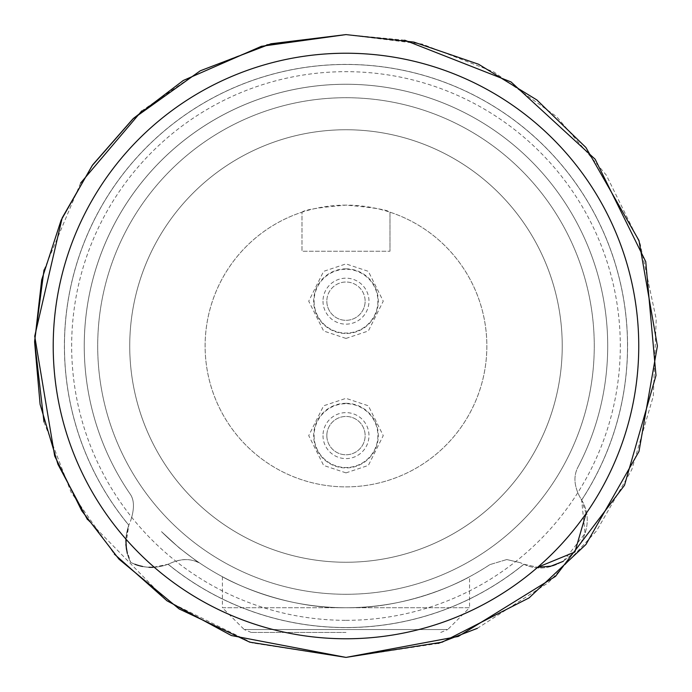 <?xml version="1.0" encoding="UTF-8"?>
<svg xmlns="http://www.w3.org/2000/svg" width="692" height="692" viewBox="0 0 692 692"><rect width="100%" height="100%" fill="white"/><g stroke="black" fill="none" stroke-linecap="round" stroke-linejoin="round"><path stroke-width="0.52" stroke-dasharray="3.46 2.59" d="M345.983 338.431L368.343 330.984L383.256 301.167L368.343 271.351L345.983 263.894L323.622 271.351L308.718 301.167L323.622 330.984L345.983 338.431M326.832 301.167A19.151 19.151 0 0 0 345.983 320.318A19.151 19.151 0 0 0 365.134 301.167A19.151 19.151 0 0 0 345.983 282.016A19.151 19.151 0 0 0 326.832 301.167A19.151 19.151 0 0 0 345.983 320.318A19.151 19.151 0 0 0 365.134 301.167A19.151 19.151 0 0 0 345.983 282.016A19.151 19.151 0 0 0 326.832 301.167A19.151 19.151 0 0 0 345.983 320.318A19.151 19.151 0 0 0 365.134 301.167M323 301.167A22.983 22.983 0 0 0 345.983 324.15A22.983 22.983 0 0 0 368.966 301.167A22.983 22.983 0 0 0 345.983 278.184A22.983 22.983 0 0 0 323 301.167M314.082 301.167A31.901 31.901 0 0 0 345.983 333.068A31.901 31.901 0 0 0 377.884 301.167A31.901 31.901 0 0 0 345.983 269.266A31.901 31.901 0 0 0 314.082 301.167M345.983 472.878L368.343 465.431L383.256 435.614L368.343 405.797L345.983 398.341L323.622 405.797L308.718 435.614L323.622 465.431L345.983 472.878M314.082 435.614A31.901 31.901 0 0 0 345.983 467.515A31.901 31.901 0 0 0 377.884 435.614A31.901 31.901 0 0 0 345.983 403.704A31.901 31.901 0 0 0 314.082 435.614M323 435.614A22.983 22.983 0 0 0 345.983 458.597A22.983 22.983 0 0 0 368.966 435.614A22.983 22.983 0 0 0 345.983 412.622A22.983 22.983 0 0 0 323 435.614M326.832 435.614A19.151 19.151 0 0 0 345.983 454.765A19.151 19.151 0 0 0 365.134 435.614A19.151 19.151 0 0 0 345.983 416.454A19.151 19.151 0 0 0 326.832 435.614A19.151 19.151 0 0 0 345.983 454.765A19.151 19.151 0 0 0 365.134 435.614A19.151 19.151 0 0 0 345.983 416.454A19.151 19.151 0 0 0 326.832 435.614A19.151 19.151 0 0 0 345.983 454.765A19.151 19.151 0 0 0 365.134 435.614A19.151 19.151 0 0 0 345.983 416.454A19.151 19.151 0 0 0 326.832 435.614M345.983 632.436L251.222 632.436L345.983 632.436M440.743 632.436L447.733 629.547L345.983 629.547L447.733 629.547L469.557 607.723L345.983 607.723L469.557 607.723L469.557 576.713C470.413 576.583 413.046 608.943 345.983 607.723C413.236 608.899 470.378 576.583 469.557 576.713M222.409 576.713L222.409 607.723L345.983 607.723A261.723 261.723 0 0 0 489.91 564.603L506.76 559.551L520.202 562.657L506.76 559.551L520.202 562.657L506.76 559.551L489.91 564.603A261.723 261.723 0 0 1 345.983 607.723A261.723 261.723 0 0 0 489.91 564.603A261.723 261.723 0 0 1 345.983 607.723C278.599 608.882 221.578 576.548 222.409 576.713C221.57 576.566 278.824 608.925 345.983 607.723C278.599 608.882 221.578 576.548 222.409 576.713C221.57 576.566 278.824 608.925 345.983 607.723L222.409 607.723L244.233 629.547L345.983 629.547L244.233 629.547L251.222 632.436M301.989 212.176C304.601 209.771 319.263 207.427 345.983 205.126A140.874 140.874 0 0 1 486.857 346A140.874 140.874 0 0 1 345.983 486.874A140.874 140.874 0 0 1 205.109 346A140.874 140.874 0 0 1 345.983 205.126C372.72 207.427 387.382 209.771 389.977 212.176A140.874 140.874 0 0 1 345.983 486.874A140.874 140.874 0 0 1 301.989 212.176L301.989 251.239L389.977 251.239L301.989 251.239L301.989 212.176M345.983 562.25A216.25 216.25 0 0 0 562.233 346A216.25 216.25 0 0 0 345.983 129.75A216.25 216.25 0 0 0 129.733 346A216.25 216.25 0 0 0 345.983 562.25A216.25 216.25 0 0 0 562.233 346A216.25 216.25 0 0 0 345.983 129.75A216.25 216.25 0 0 0 129.733 346A216.25 216.25 0 0 0 345.983 562.25M345.983 594.281A248.281 248.281 0 0 0 594.264 346A248.281 248.281 0 0 0 345.983 97.719A248.281 248.281 0 0 0 97.702 346A248.281 248.281 0 0 0 345.983 594.281A248.281 248.281 0 0 0 594.264 346A248.281 248.281 0 0 0 345.983 97.719A248.281 248.281 0 0 0 97.702 346A248.281 248.281 0 0 0 345.983 594.281M345.983 620.326A274.326 274.326 0 0 0 620.309 346A274.326 274.326 0 0 0 345.983 71.674A274.326 274.326 0 0 0 71.657 346A274.326 274.326 0 0 0 345.983 620.326M523.835 564.239L537.667 567.258L523.835 564.239L520.202 562.657L523.835 564.239C560.304 581.687 602.732 534.483 581.617 500.065L579.662 496.622C573.832 485.274 573.417 475.162 578.426 466.287A261.723 261.723 0 0 0 164.385 157.525A261.723 261.723 0 0 0 130.503 494.555C134.43 500.541 134.421 509.468 130.459 521.353C134.421 509.511 134.43 500.576 130.503 494.555C134.43 500.541 134.421 509.468 130.459 521.353L128.816 525.159L130.459 521.353C134.421 509.511 134.43 500.576 130.503 494.555A261.723 261.723 0 0 1 502.444 136.186A261.723 261.723 0 0 1 578.426 466.287C573.417 475.084 573.832 485.196 579.662 496.622L581.652 500.126C602.663 534.535 560.347 581.617 523.905 564.265L523.835 564.239A281.532 281.532 0 0 1 345.983 627.532A281.532 281.532 0 0 0 523.835 564.239A281.532 281.532 0 0 1 168.139 564.239L171.763 562.657C181.529 558.565 190.464 558.548 198.561 562.613L179.228 547.917L161.487 531.638A261.723 261.723 0 0 0 345.983 607.723A261.723 261.723 0 0 1 161.487 531.638L179.228 547.917L198.561 562.613L179.228 547.917L161.487 531.638A261.723 261.723 0 0 0 345.983 607.723A261.723 261.723 0 0 1 161.487 531.638L179.228 547.917L198.561 562.613C190.758 558.626 181.832 558.634 171.763 562.657L168.061 564.265C155.44 568.876 142.993 568.253 130.71 562.414C124.871 550.944 124.231 538.549 128.79 525.219L128.816 525.159C124.231 538.445 124.863 550.867 130.71 562.414L127.328 553.505M563.279 561.324L585.051 533.376L581.617 500.065L579.662 496.622C573.832 485.274 573.417 475.162 578.426 466.287A261.723 261.723 0 0 0 164.385 157.525A261.723 261.723 0 0 0 130.503 494.555A261.723 261.723 0 0 1 502.444 136.186A261.723 261.723 0 0 1 578.426 466.287C573.417 475.084 573.832 485.196 579.662 496.622L581.617 500.065A281.532 281.532 0 0 0 345.983 64.468A281.532 281.532 0 0 0 128.816 525.159L125.849 539.007M586.072 513.542L581.617 500.065A281.532 281.532 0 0 0 345.983 64.468A281.532 281.532 0 0 0 128.816 525.159L125.875 544.604M126.411 549.275L130.71 562.414C142.621 568.296 155.095 568.911 168.139 564.239L171.763 562.657C181.529 558.565 190.464 558.548 198.561 562.613C190.741 558.617 181.814 558.634 171.763 562.657L168.13 564.239L153.053 567.319M148.702 567.258L144.974 566.886M144.887 566.869L142.587 566.48M139.308 565.71L138.789 565.563M134.914 564.265L130.996 562.553M130.71 562.414C142.621 568.296 155.095 568.911 168.139 564.239A281.532 281.532 0 0 0 345.983 627.532A281.532 281.532 0 0 1 168.13 564.239M389.977 212.176L389.977 251.239L389.977 212.176M345.983 268.842A32.325 32.325 0 0 1 378.308 301.167A32.325 32.325 0 0 1 345.983 333.492A32.325 32.325 0 0 1 313.658 301.167A32.325 32.325 0 0 1 345.983 268.842M345.983 403.289A32.325 32.325 0 0 1 378.308 435.614A32.325 32.325 0 0 1 345.983 467.939A32.325 32.325 0 0 1 313.658 435.614A32.325 32.325 0 0 1 345.983 403.289M581.617 500.065A281.532 281.532 0 0 0 345.983 64.468A281.532 281.532 0 0 0 128.816 525.159M581.652 500.126A281.592 281.592 0 0 0 345.983 64.408A281.592 281.592 0 0 0 128.79 525.219M168.061 564.265A281.592 281.592 0 0 0 523.905 564.265M161.487 531.638A261.723 261.723 0 0 0 345.983 607.723A261.723 261.723 0 0 1 161.487 531.638A261.723 261.723 0 0 0 345.983 607.723A261.723 261.723 0 0 1 161.487 531.638M578.426 466.287A261.723 261.723 0 0 0 164.385 157.525A261.723 261.723 0 0 0 130.503 494.555A261.723 261.723 0 0 1 502.444 136.186A261.723 261.723 0 0 1 578.426 466.287A261.723 261.723 0 0 0 164.385 157.525A261.723 261.723 0 0 0 130.503 494.555A261.723 261.723 0 0 1 502.444 136.186A261.723 261.723 0 0 1 578.426 466.287M404.664 40.179L345.983 34.6L422.137 44.054L493.915 71.985L556.541 116.576L606.253 175.033L640.161 243.878L656.215 319.055L653.334 396.032L631.77 469.669L596.469 531.006L548.22 582.794L477.324 628.345M438.183 643.439L345.983 657.4L252.225 642.946L167.109 600.898M87.451 519.58L166.781 600.673M266.835 44.824L200.464 70.705L141.765 110.902M80.609 183.077L44.011 269.941M43.985 421.93L71.094 492.289L114.215 553.989"/><path stroke-width="1.04" d="M586.072 513.542L574.87 552.008L537.701 567.258L550.927 566.151M551.048 566.117L563.279 561.324M345.983 638.768A292.768 292.768 0 0 0 638.751 346A292.768 292.768 0 0 0 345.983 53.232A292.768 292.768 0 0 0 53.215 346A292.768 292.768 0 0 0 345.983 638.768M127.328 553.505L125.875 544.604M153.053 567.319L149.861 567.319M149.61 567.302L148.953 567.276M142.587 566.48L139.507 565.762M138.789 565.563L136.869 564.975M136.54 564.862L134.914 564.265M125.849 539.007L126.411 549.275M477.324 628.345L438.183 643.439M404.664 40.179L511.025 81.933L595.155 159.229L645.748 261.671L655.99 375.471L624.495 485.291L555.503 576.367L458.312 636.432L345.983 657.4L442.214 642.159L529.017 597.931L585.925 544.492L638.976 451.469L657.391 346L638.976 240.531L585.925 147.508L536.845 99.942L478.57 64.235L413.911 42.1L345.983 34.6L270.909 43.786L200.273 70.792L132.812 118.998L92.65 164.895L62.176 217.885L34.721 336.217L54.694 456.045L81.777 510.834L118.981 559.171L179.124 608.925L249.751 642.159L345.983 657.4L231.353 635.533L166.781 600.673M266.835 44.824L345.983 34.6L261.455 46.295L183.276 80.488L133.573 118.289L92.166 165.613L61.104 220.246L41.684 279.853L34.609 342.021L40.093 404.31L57.92 464.28L87.451 519.58M141.765 110.902L80.609 183.077M44.011 269.941L34.626 341.113L43.985 421.93M114.215 553.989L167.109 600.898"/></g></svg>
